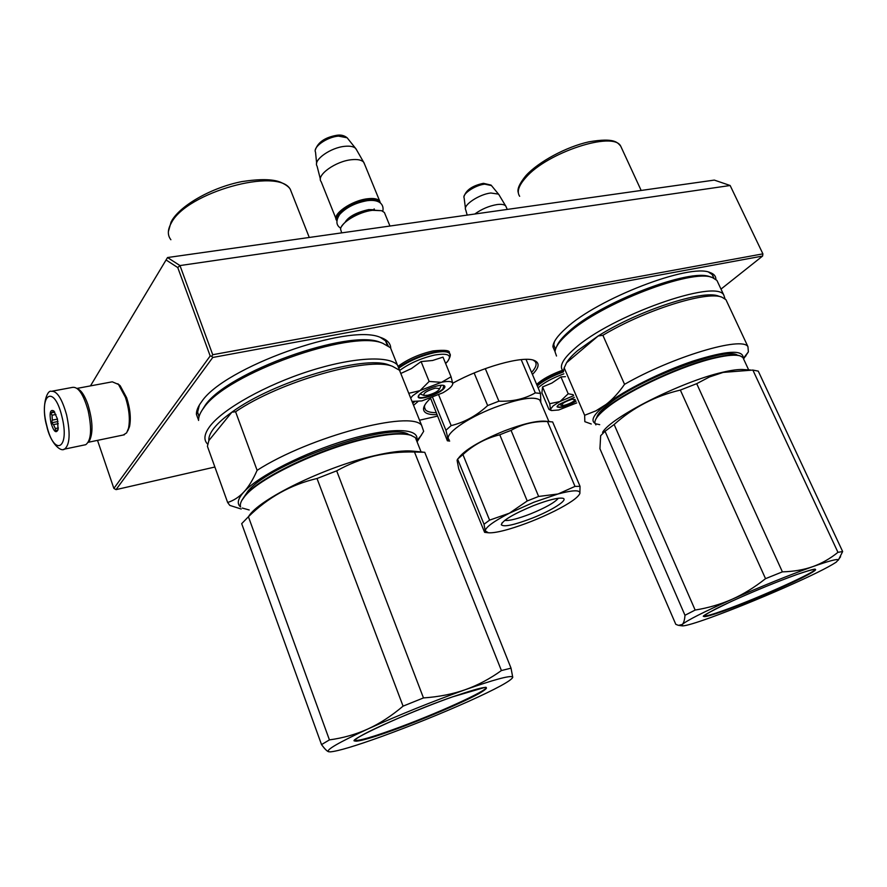 <?xml version="1.0" encoding="UTF-8"?>
<svg xmlns="http://www.w3.org/2000/svg" width="887" height="887" viewBox="0 0 887 887"><rect width="100%" height="100%" fill="white"/><g stroke="black" fill="none" stroke-linecap="round" stroke-linejoin="round"><path stroke-width="1.33" d="M167.532 257.54L166.069 259.969L177.755 267.552L179.972 265.568L730.145 185.505L714.312 180.094L167.532 257.54L179.972 265.568L212.725 354.722L762.898 253.859L762.598 256.055L212.747 357.472L211.793 356.275L212.725 354.722M166.069 259.969L90.463 385.9M730.145 185.505L762.898 253.859M212.747 357.472L116.053 489.624L113.869 488.415L97.515 440.362M177.755 267.552L210.186 355.964L113.869 488.415M210.186 355.964L211.793 356.275M720.998 289.107L762.598 256.055M116.053 489.624L214.876 467.028M419.54 420.216L437.38 416.136M430.472 398.396L429.973 398.851C425.705 402.931 423.554 406.324 423.52 409.029C423.72 413.02 428.144 414.894 436.781 414.65M532.433 374.447C539.484 367.318 539.95 362.595 533.808 360.277C522.388 355.765 481.486 367.151 452.703 383.262M413.575 405.326L417.888 401.611M390.735 348.003C390.491 343.136 386.965 339.566 380.168 337.304C348.358 323.134 223.901 367.517 201.648 401.689C198.034 406.479 196.293 410.703 196.415 414.362L198.555 420.094M715.887 279.372C715.931 276.179 713.968 273.895 709.988 272.531C689.853 263.029 597.306 298.731 565.873 328.356C557.424 335.918 553.1 342.06 552.911 346.795L555.062 351.751M435.972 412.632C430.76 412.632 427.279 411.734 425.505 409.916L424.407 407.078L424.795 405.037M531.557 372.396C535.97 367.65 537.145 364.025 535.094 361.486L533.142 360.078M414.528 401.789L412.765 403.297M199.409 404.949L197.624 412.078L199.01 416.746M388.218 345.819L385.79 341.018L380.224 337.315M554.43 341.672L553.776 344.788L555.506 349.334M713.702 277.775L712.472 274.759L708.613 272.132M427.811 395.269C434.486 393.373 438.444 391.156 439.719 388.628L435.34 388.107C426.725 390.823 422.966 393.274 424.075 395.469L427.811 395.269M385.091 214.199L384.404 212.503L381.554 210.685L372.34 210.319C358.78 211.871 340.874 222.548 340.575 229.134L341.672 232.882M381.554 210.685L371.819 210.064C357.173 213.013 347.083 218.501 341.55 226.507M379.647 202.436C378.106 199.874 374.081 198.954 367.584 199.697C352.826 201.271 333.933 213.845 337.038 219.865M380.434 203.045L379.703 201.072C377.829 198.81 373.793 198.034 367.617 198.755C351.385 200.451 331.173 214.798 336.694 220.464L336.916 220.73M364.612 164.272L363.581 162.099C361.508 159.926 357.539 159.128 351.684 159.704C335.829 161.079 316.16 175.149 320.972 181.447M356.663 150.036L355.499 148.251C353.447 146.488 349.933 145.834 344.954 146.311C330.929 147.442 313.399 159.738 316.881 165.825M564.609 405.259C570.363 403.496 573.889 401.578 575.186 399.505L572.06 399.272C564.875 401.634 561.471 403.707 561.848 405.47L564.609 405.259M506.255 207.114L505.668 205.939C504.282 204.465 501.399 203.999 497.019 204.564C489.014 205.939 481.608 209.088 474.8 214.022M499.17 195.073L498.505 194.12L490.799 193C479.224 194.264 462.947 205.097 465.608 209.665M412.012 401.423L421.902 400.902L442.835 392.797C449.232 389.116 452.536 386.067 452.747 383.65L452.725 383.439C452.159 381.31 448.478 380.9 441.682 382.23L420.194 390.457L412.566 395.835L410.703 398.163M441.682 382.23L451.062 376.775L443.001 357.128L432.568 360.488L421.081 361.574L411.479 368.548L401.412 373.183M441.294 385.28L440.695 386.466M399.815 370.334C409.628 363.238 421.258 358.137 434.73 355.033C448.268 352.86 452.459 355.122 447.314 361.818L445.618 363.493M419.618 394.305C424.108 389.648 439.941 383.883 443.81 385.479C445.418 386.067 445.274 387.286 443.378 389.138C437.723 394.881 417.699 400.924 418.154 396.711L419.618 394.305M408.752 393.307L419.762 390.701M420.194 390.457L429.142 381.443L441.227 382.33M421.081 361.574L429.142 381.443M451.062 376.775L452.725 383.439M452.747 383.583L452.625 384.426M443.744 385.457L442.968 388.883C437.978 393.939 420.615 399.715 418.653 396.955L418.464 395.702M553.211 405.847L550.461 409.24L549.707 403.707L559.885 401.545L553.211 405.847M538.143 387.885C543.554 382.84 552.135 378.161 563.877 373.826M576.029 401.268C566.205 406.623 559.874 408.463 557.047 406.789L558.81 404.516L574.344 397.365M565.418 376.676L560.95 376.908L551.869 383.073L542.556 386.943L541.902 392.841L548.942 409.384L550.461 409.24L551.503 410.559L558.721 409.982L576.727 402.898M559.885 401.545L573.612 395.68M542.556 386.943L549.707 403.707M560.274 401.334L568.201 393.75L573.202 394.704M560.95 376.908L568.201 393.75M575.885 400.924C567.37 405.736 561.205 407.71 557.38 406.845L557.247 406.168M117.805 383.749L120.2 385.745L126.641 397.731C130.189 408.719 131.143 418.331 129.535 426.592L127.795 430.849M77.069 388.395L112.283 381.82L118.503 384.459L125.411 397.321C129.203 409.107 130.245 419.429 128.515 428.277L126.664 432.845L123.304 434.996M77.513 388.75C81.249 390.28 84.72 395.558 87.935 404.583C92.703 420.549 93.246 432.534 89.587 440.54L88.523 441.793M52.499 391.1L72.679 387.353C78.378 386.721 83.533 394.493 88.146 410.648C92.026 429.131 91.228 440.473 85.762 444.686L84.664 444.919M46.767 425.56C38.429 394.26 53.919 383.328 61.857 416.269C70.295 448.966 54.151 457.515 46.767 425.56M57.455 418.974L58.087 429.585C56.092 433.821 53.73 431.603 50.991 422.955C49.228 412.987 50.182 408.996 53.852 410.98L57.455 418.974M57.799 430.095L55.282 430.794L55.349 428.565L53.486 424.618L51.513 422.8L52.366 420.116L52.034 415.227L50.836 412.932L54.074 411.235M57.09 430.117L57.999 429.929M55.349 428.565L58.354 427.966M53.486 424.618L58.276 423.664M51.513 422.8L57.988 421.525M52.366 420.116L57.489 419.107M52.034 415.227L55.948 414.462M52.643 412.233L54.55 411.867M50.836 412.932L54.75 412.167M241.796 500.434L246.398 494.059C262.009 476.097 321.903 447.979 366.242 438.156C386.743 433.543 401.279 432.457 409.816 434.863L411.723 435.55M240.444 506.322C239.878 503.328 241.707 499.536 245.954 494.935C261.687 476.851 322.125 448.478 366.841 438.566C387.508 433.92 402.155 432.812 410.759 435.24L415.382 437.601L417.278 442.347M392.165 730.589C361.43 741.709 345.265 744.892 360.599 736.066C375.434 727.418 420.017 708.369 452.392 696.916C486.009 685.44 494.758 684.398 478.625 693.8C461.916 702.925 422.722 719.579 392.165 730.589M328.556 751.721C326.97 751.2 324.631 748.828 321.526 744.603L329.421 739.891C343.147 738.017 355.964 734.381 367.883 728.992C338.524 742.563 325.44 750.147 328.633 751.744L330.352 751.866C338.135 751.156 355.133 746.067 381.366 736.62C411.335 725.699 440.407 713.946 468.591 701.373C496.21 688.9 510.923 680.906 512.753 677.391L512.431 676.803C509.216 675.528 493.516 679.819 465.342 689.676C477.893 685.185 489.923 678.81 501.41 670.55L414.484 452.004L424.751 452.281L511.034 668.166L512.753 677.391M423.476 697.925L403.075 706.141C391.511 715.942 379.78 723.559 367.883 728.992C399.571 714.7 432.058 701.595 465.342 689.676C452.78 694.111 438.821 696.86 423.476 697.925L336.683 470.842C348.646 464.178 361.153 459.233 374.192 456.029C387.297 453.002 400.724 451.66 414.484 452.004M511.034 668.166L501.41 670.55M403.075 706.141L317.014 478.503L336.683 470.842M329.421 739.891L248.415 516.733C268.107 497.341 290.98 484.601 317.014 478.503M321.526 744.603L241.685 523.663L248.415 516.733M248.582 516.567C258.095 499.658 324.476 467.116 373.593 455.885C390.801 451.838 403.929 450.252 412.976 451.15L423.143 452.115M243.16 498.294L248.105 490.921C271.455 462.46 391.134 421.059 408.818 434.597M241.209 509.027L229.811 505.402L227.649 502.485C233.702 500.567 239.113 497.053 243.903 491.941C237.749 498.749 236.652 503.761 240.61 506.976M242.306 508.051L249.18 509.97M257.119 470.321L235.587 411.745C280.436 381.199 368.404 356.452 392.486 366.32L399.505 370.256L421.602 425.339C411.258 409.849 309.563 436.537 257.119 470.321C253.072 479.579 248.67 486.786 243.903 491.941C258.35 475.986 304.662 452.47 347.272 439.897C389.97 427.201 419.185 427.911 416.857 439.608M421.602 425.339L423.664 431.337L417.289 441.482M227.649 502.485L207.414 446.294L208.866 440.551L231.873 412.189L235.587 411.745M399.505 370.256L401.955 376.365M208.866 440.551C208.534 436.992 210.297 432.789 214.177 427.911C218.124 423.021 224.012 417.777 231.873 412.189C273.296 381.521 364.413 354.778 388.828 364.934L391.4 365.91M198.566 420.449C198.422 416.801 200.174 412.577 203.844 407.765C226.274 373.76 351.219 329.21 382.696 343.258L390.468 347.715L397.354 364.89C388.595 355.354 352.061 357.339 308.898 371.209C265.767 385.013 223.834 408.475 210.341 425.716C204.11 433.776 203.256 439.963 207.78 444.276L207.868 444.354M397.354 364.89L399.826 370.6M390.468 347.715L393.041 354.135M388.861 364.945L392.486 366.32M382.607 343.225L380.213 342.327C349.234 328.545 227.116 372.085 205.085 405.459L201.549 411.069M595.598 419.651C596.884 416.191 601.064 411.723 608.138 406.257C630.169 388.85 683.378 364.479 715.11 357.494C726.797 354.844 734.902 354.235 739.425 355.665L739.614 355.72M595.887 424.895L594.878 422.689C594.7 419.096 599.035 413.852 607.894 406.989C630.103 389.437 683.788 364.856 715.787 357.816C727.562 355.133 735.733 354.512 740.29 355.953L742.896 357.483L743.727 359.29M724.169 610.855C700.42 619.148 697.637 618.483 715.82 608.859C734.769 599.246 774.174 582.548 797.247 574.377C820.309 566.582 821.672 567.857 801.349 578.224C781.658 587.959 746.544 602.794 724.169 610.855M684.975 615.279L695.153 610.056C708.369 607.894 720.665 604.302 732.052 599.279C703.524 612.063 686.926 620.457 682.247 624.47C683.744 623.051 684.653 619.98 684.975 615.279L605.045 431.27L600.654 435.705L599.934 448.733L675.805 624.348L678.5 625.379L682.247 624.47L682.546 625.9C686.094 625.823 695.541 623.018 710.886 617.474C733.205 609.325 757.731 599.401 784.441 587.693C810.929 575.985 828.17 567.48 836.175 562.192L838.315 559.808C837.295 558.732 828.78 561.016 812.747 566.649C821.695 563.445 830.099 558.666 837.96 552.335L752.863 370.067L758.252 371.121L842.65 551.537L838.326 560.185M782.389 571.86L765.536 578.657C754.571 587.349 743.406 594.223 732.052 599.279C761.866 586.13 788.765 575.253 812.747 566.649C803.788 569.809 793.665 571.55 782.389 571.86L696.705 383.672L709.456 376.964L723.171 372.396L752.863 370.067M842.65 551.537L837.96 552.335M765.536 578.657L680.351 390.08L696.705 383.672M695.153 610.056L614.137 424.507C633.141 407.455 655.216 395.979 680.351 390.08M605.045 431.27L614.137 424.507M602.572 432.379C610.666 417.411 681.604 381.465 722.473 372.307C732.185 370.012 739.47 369.114 744.315 369.624L750.347 369.957M596.751 417.389C597.672 413.952 601.807 409.384 609.136 403.707C639.882 378.749 726.298 346.24 737.419 355.188M591.263 423.997L584.832 421.669L584.644 415.282L595.876 410.858L606.076 404.439C593.98 414.007 590.276 420.305 594.977 423.354M596.042 423.864L599.712 424.673M624.548 384.326L602.883 335.286C644.705 310.173 706.695 290.648 721.907 297.178L725.943 299.684L747.941 346.673C742.208 335.985 672.557 356.751 624.548 384.326C618.682 392.775 612.518 399.472 606.076 404.439C624.293 390.324 661.491 371.664 692.991 361.087C726.453 350.542 743.184 349.467 743.195 357.882M747.941 346.673L748.384 351.873L743.639 358.836M584.644 415.282L564.187 367.905L566.571 362.739L598.182 335.973L602.883 335.286M564.187 367.905L563.378 371.453M745.967 355.909L745.701 355.354M725.943 299.684L727.03 301.99M565.352 365.289L566.571 362.739C568.645 359.18 572.37 355.099 577.759 350.498L598.182 335.973C638.307 310.528 703.114 289.35 718.548 296.103L721.586 297.078M556.504 356.009L555.051 351.862C555.229 347.172 559.575 341.04 568.101 333.468C599.701 303.953 692.547 268.151 712.438 277.587L716.929 280.414L723.803 295.105C716.419 278.352 610.433 315.949 574.687 348.58C563.001 358.814 559.043 366.143 562.779 370.566L563.378 371.143M723.803 295.105L725.001 298.764M716.929 280.414L718.071 282.842M711.906 277.42L710.143 276.866C690.563 267.608 599.778 302.611 568.811 331.572C562.158 337.459 558.089 342.504 556.604 346.717M558.366 498.239C554.752 502.541 545.461 507.774 530.481 513.906C517.775 518.806 509.182 520.979 504.714 520.414M531.901 518.274C513.983 525.082 503.772 527.244 501.288 524.76C502.563 520.436 513.296 514.05 533.475 505.623C548.299 499.946 558.078 497.496 562.835 498.261C568.966 499.592 551.902 510.491 531.901 518.274M533.907 502.219L509.349 513.218C493.671 521.356 485.632 527.233 485.222 530.847L488.404 532.777C492.529 533.098 499.27 531.923 508.639 529.24C523.807 524.749 539.152 518.684 554.652 511.034C569.764 503.361 578.169 497.485 579.887 493.427L579.887 493.383C580.342 489.79 573.057 489.979 558.056 493.981L533.907 502.219M579.887 493.427L580.031 486.32L574.998 486.398L558.056 493.981L538.631 496.454L527.222 500.967L509.349 513.218L489.58 520.137L484.014 524.25L485.222 530.847L484.612 532.344L458.712 468.835L457.082 460.298L457.603 459.078L484.014 524.25M550.018 421.58L545.228 421.192C536.469 420.638 522.787 423.897 504.193 430.949C479.512 441.083 464.223 450.23 458.313 458.391M538.631 496.454L511.067 430.395L505.424 432.512L499.78 434.796L527.222 500.967M511.067 430.395C521.933 424.086 534.063 421.137 547.467 421.547L574.998 486.398M580.031 486.32L552.623 421.924L547.467 421.547M540.493 401.733L539.74 399.982C533.907 396.09 518.806 398.618 494.469 407.565C466.063 418.42 443.145 435.029 449.155 439.73M540.804 402.476L540.516 393.451L535.293 392.874C524.816 398.884 512.675 401.656 498.893 401.19L487.65 405.559C476.762 415.604 464.6 422.29 451.15 425.616L445.928 430.262C447.735 437.103 448.212 440.617 447.37 440.795L448.988 440.983M489.58 520.137L462.936 454.587C473.614 444.764 485.899 438.167 499.78 434.796M462.936 454.587L457.603 459.078M540.516 393.451L526.002 359.357M447.37 440.795L430.627 398.341M432.679 397.564L445.928 430.262M451.15 425.616L438.688 394.959M474.135 372.983L487.65 405.559M498.893 401.19L485.3 368.626M521.179 359.623L535.293 392.874M371.165 210.164L367.384 210.33C359.501 211.727 353.192 214.721 348.458 219.311M316.637 163.308L315.528 152.198C312.679 147.087 326.981 136.986 338.468 136.11L347.15 137.784L347.881 138.694M465.442 208.301L464.123 197.868C461.939 194.031 475.232 185.128 484.723 184.141L491.465 185.571M399.006 367.229C409.284 360.144 421.081 355.099 434.375 352.084C442.258 350.587 447.236 350.853 449.299 352.871L449.953 354.301M399.25 367.783C409.539 360.71 421.325 355.665 434.608 352.649C442.491 351.152 447.469 351.407 449.532 353.425L450.197 355.332M537.09 385.413C543.132 380.224 551.969 375.534 563.589 371.32M537.3 385.889C543.232 380.789 551.925 376.143 563.389 371.941M46.645 425.649C41.101 406.701 46.878 389.581 51.357 391.311C56.901 390.712 61.979 398.573 66.592 414.872C70.516 433.51 69.829 444.919 64.54 449.121L63.664 449.332M485.976 687.281C490.09 689.676 434.098 714.955 392.265 729.879C372.285 737.042 360.122 740.556 355.765 740.445L355 739.958M292.61 195.207L290.271 189.264C278.075 167 186.348 192.39 171.28 223.047C167.521 229.711 167.388 235.277 170.881 239.734M815.164 569.144C818.058 571.239 757.897 598.304 724.335 610.212C712.682 614.403 705.952 616.321 704.156 615.988L703.934 615.833M621.754 148.395L620.678 146.089C613.327 130.777 547.013 152.553 525.769 177.6C518.651 185.605 516.611 191.836 519.66 196.293M424.407 407.078L423.52 409.029M197.624 412.078L196.415 414.362M553.776 344.788L552.911 346.795M709.4 272.353L709.988 272.531M425.505 409.916L424.407 407.188M439.719 388.628L441.238 385.28M423.864 395.391L420.671 394.172M389.947 226.041L384.404 212.503M379.703 201.072L363.858 162.432M335.962 218.623L321.205 181.791M355.842 148.606L363.581 162.099M317.102 166.246L320.395 179.163M337.282 135.223C341.04 134.68 344.333 135.534 347.15 137.784L355.499 148.251M315.384 149.825C318.001 142.153 325.219 137.285 337.038 135.245M561.759 405.437L558.965 404.405M507.253 209.421L505.834 206.139M498.716 194.342L505.668 205.939M465.742 209.92L467.183 215.097M483.482 183.332L491.076 185.106L498.505 194.12M464.001 196.615C466.041 190.062 472.461 185.638 483.271 183.365M367.484 200.639C380.767 199.043 384.138 205.584 382.796 211.206M374.148 208.888L374.469 209.775L368.715 209.587C356.896 212.259 349.145 216.295 345.464 221.672M367.151 200.684C355.377 202.846 346.229 207.425 339.721 214.41C335.663 220.752 336.018 225.353 340.774 228.225M398.341 366.098C408.109 359.035 419.651 353.98 432.978 350.93M433.122 350.908C444.952 349.722 450.341 350.376 449.299 352.871L449.532 353.425C451.073 354.434 450.33 357.239 447.314 361.829L445.474 363.16M418.93 395.037L418.154 396.711M536.668 384.404C542.256 379.215 550.882 374.502 562.524 370.256M557.446 405.88L557.047 406.789M551.237 410.459L549.862 409.938M129.535 426.592L128.515 428.277M124.391 434.774L88.256 442.291M120.2 385.745L118.503 384.459M46.678 425.771C50.093 442.369 60.261 452.348 64.54 449.121L85.762 444.686M355.654 739.326L355.122 740.944C344.877 741.831 406.357 712.838 452.37 696.916L485.178 687.325M415.382 437.601L421.092 451.915M409.816 434.863L410.759 435.24M417.09 440.274L421.392 435.24M380.213 342.327L382.696 343.258M385.446 340.663L387.286 345.231M171.756 220.708C180.992 204.875 212.337 187.334 241.907 181.591C259.791 178.852 272.642 179.041 280.425 182.168C285.603 184.463 288.885 186.824 290.271 189.264L309.264 237.461M171.158 221.75L168.364 231.673M704.112 615.656L703.801 616.41C700.896 616.687 709.877 611.786 730.755 601.708C754.238 591.052 776.402 581.95 797.225 574.388C816.528 567.747 815.242 569.376 815.053 569.199L815.042 569.144M838.315 559.808L840.588 556.748M681.97 625.823L679.398 625.49M742.896 357.483L748.661 369.868M739.425 355.665L740.29 355.953M743.439 358.293L748.384 351.873M712.084 274.316L713.88 278.152M526.113 175.438C538.609 161.722 566.372 146.787 588.868 141.842C615.19 137.341 617.54 142.796 620.678 146.089L641.168 190.461M525.769 175.814C519.449 183.598 516.966 189.275 518.33 192.845M502.153 522.753L501.288 524.76M539.74 399.982L548.876 421.48M487.983 532.732L484.712 532.355M449.687 441.05L448.456 440.939"/></g></svg>

